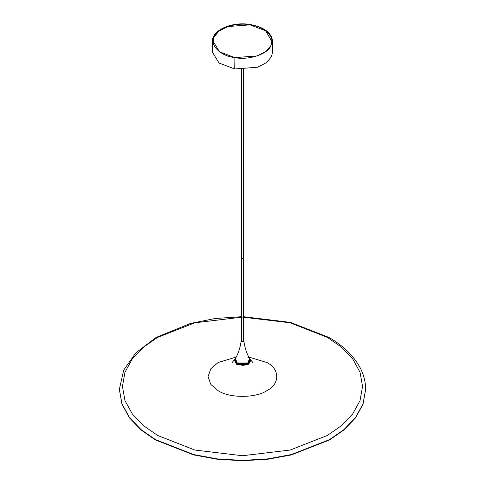 <?xml version="1.0" encoding="UTF-8"?>
<svg xmlns="http://www.w3.org/2000/svg" width="485" height="485" viewBox="0 0 485 485"><rect width="100%" height="100%" fill="white"/><g stroke="black" fill="none" stroke-linecap="round" stroke-linejoin="round"><path stroke-width="0.73" d="M119.365 389.485L121.977 404.223L129.495 417.894L141.038 429.94L155.43 439.925L193.594 454.9L217.268 459.24L242.5 460.75L267.732 459.24L291.406 454.9L329.57 439.925L343.962 429.94L355.505 417.894L363.022 404.223L365.635 389.485M272.582 41.443L272.467 52.362L271.448 56.733L266.556 62.571L257.48 67.239L234.746 68.967L219.062 63.038L212.533 52.362L212.418 41.443M250.102 24.856L265.616 30.779L271.867 41.395L270.866 45.626L266.077 51.349L257.183 55.92L234.898 57.618L219.559 51.828L213.133 41.395L214.134 36.848L218.923 31.125L227.817 26.554L250.102 24.856C264.477 26.299 275.898 37.721 270.866 45.626C268.375 53.926 248.593 60.522 234.898 57.618C220.523 56.175 209.102 44.753 214.134 36.848C216.625 28.548 236.407 21.952 250.102 24.856M235.17 359.082L236.941 363.932L248.059 363.932L249.83 359.082M237.383 363.126L247.702 363.077M243.628 340.609L243.464 341.604L241.536 341.604L241.366 340.615M234.746 359.967L234.625 360.755L236.935 363.968L248.065 363.968L250.375 360.755L250.254 359.967M241.372 69.543L241.366 341.046L241.7 341.513L243.179 341.567L243.3 340.585M243.628 341.046L243.628 69.543M243.628 316.711L290.485 322.398L328.83 337.402C343.022 345.478 353.444 355.56 360.1 367.648C363.756 374.614 365.605 381.834 365.635 389.303L363.022 403.872L355.505 417.543L343.962 429.589L329.57 439.574L291.406 454.548L267.732 458.889L242.5 460.398L217.268 458.889L193.594 454.548L155.43 439.574L141.038 429.589L129.495 417.543L121.977 403.872L119.365 389.303L123.687 370.122L135.885 352.813L156.146 337.414L190.593 323.416L215.219 318.493L241.366 316.711M327.393 337.402L341.428 347.139L352.686 358.888L360.015 372.213L362.562 386.418L360.015 400.622L352.686 413.947L341.428 425.697L327.393 435.433L290.188 450.031L242.5 455.736L194.812 450.031L157.607 435.433L143.572 425.697L132.314 413.947L124.984 400.622L122.438 386.418L124.984 372.213L132.314 358.888L143.572 347.139L157.607 337.402L194.812 322.804L242.5 317.099L290.188 322.804L327.393 337.402M248.763 357.033L266.865 362.525C280.009 368.861 280.009 384.332 266.865 390.661C255.898 398.252 229.102 398.252 218.135 390.661L210.878 384.496L208.041 376.596L210.878 368.691L218.135 362.525L236.237 357.033M232.042 362.574L234.855 359.44L236.728 364.417L248.271 364.417L250.145 359.44L249.781 358.955L252.915 362.55M234.746 68.967L234.898 57.618M235.031 360.197L237.22 363.216C243.737 367.315 254.88 360.882 247.78 357.118M249.914 359.421L247.829 363.283L237.171 363.283L235.086 359.421M249.587 358.554L247.774 362.938L237.226 362.938L235.413 358.554L235.025 359.973C234.758 360.743 235.504 361.792 237.262 363.138C241.336 365.575 249.86 364.338 249.975 359.973L249.587 358.554C246.689 353.553 244.779 347.703 243.858 340.991M236.989 363.999L248.011 363.999L249.557 362.725M235.443 362.725L236.959 363.98L234.625 360.755M243.185 69.555L243.179 341.567M241.372 258.05L242.342 258.699L243.628 258.056M365.635 389.303L365.635 389.661M119.365 389.661L119.365 389.303M212.418 41.334C211.751 30.258 232.079 21.285 250.272 24.505C264.24 27.184 271.679 32.798 272.582 41.334M235.413 358.554C238.311 353.553 240.22 347.703 241.142 340.991M250.375 360.755C250.205 363.52 247.574 365.047 242.494 365.332L236.953 364.005"/></g></svg>
